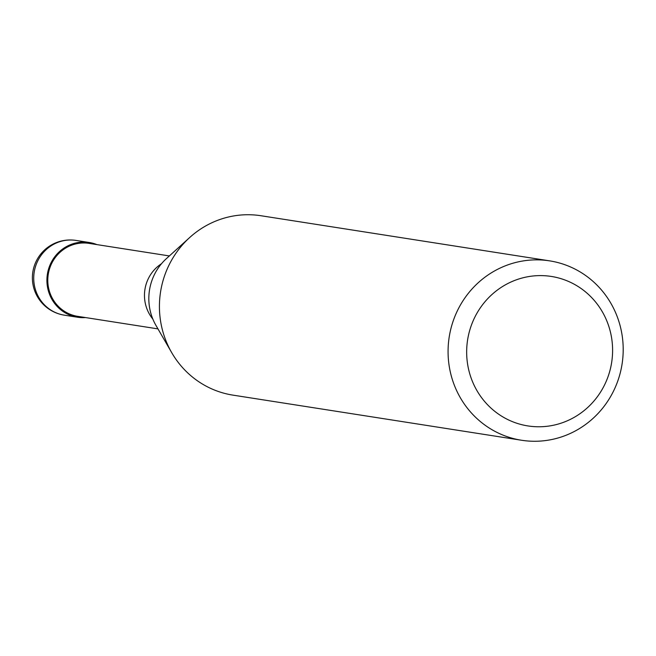 <?xml version="1.0" encoding="UTF-8"?>
<svg xmlns="http://www.w3.org/2000/svg" width="656" height="656" viewBox="0 0 656 656"><rect width="100%" height="100%" fill="white"/><g stroke="black" fill="none" stroke-linecap="round" stroke-linejoin="round"><path stroke-width="0.98" d="M85.534 317.561A37.827 36.449 -81.1 0 1 77.556 317.233A37.827 36.449 -81.1 0 1 46.912 280.145A37.827 36.449 -81.1 0 1 77.826 242.581A37.827 36.449 -81.1 0 1 89.241 242.49A37.827 36.449 -81.1 0 1 96.94 244.614M157.973 328.886L77.695 316.34A36.916 35.58 -81.1 0 1 47.79 280.137A36.916 35.58 -81.1 0 1 77.957 243.474A36.916 35.58 -81.1 0 1 89.101 243.384L169.371 255.938M521.61 440.258L232.962 395.133A90.782 87.486 -81.1 0 1 171.733 352.69L155.956 325.409A52.619 50.701 -81.1 0 1 149.42 306.639A52.619 50.701 -81.1 0 1 166.403 258.628L189.748 237.472A90.782 87.486 -81.1 0 1 233.618 215.955A90.782 87.486 -81.1 0 1 261.006 215.742L549.662 260.867A90.782 87.486 -81.1 0 1 623.2 349.878A90.782 87.486 -81.1 0 1 549.006 440.045A90.782 87.486 -81.1 0 1 521.61 440.258A90.782 87.486 -81.1 0 1 448.073 351.247A90.782 87.486 -81.1 0 1 522.266 261.08A90.782 87.486 -81.1 0 1 549.662 260.867M528.49 276.619A75.653 72.906 -81.1 0 1 611.745 338.799A75.653 72.906 -81.1 0 1 550.778 425.752A75.653 72.906 -81.1 0 1 467.515 363.58A75.653 72.906 -81.1 0 1 528.49 276.619M171.733 352.69A90.782 87.486 -81.1 0 1 189.748 237.472M34.153 283.999A37.827 36.449 -81.1 0 1 64.641 240.514A37.827 36.449 -81.1 0 1 76.055 240.424A37.827 37.827 0 0 0 32.8 283.392A37.827 37.827 0 0 0 64.37 315.175A37.827 36.449 -81.1 0 1 34.153 283.999M152.832 319.054A36.916 35.58 -81.1 0 1 144.886 301.022A36.916 35.58 -81.1 0 1 161.483 263.737M89.241 242.49L76.055 240.424M77.556 317.233L64.37 315.175"/></g></svg>
